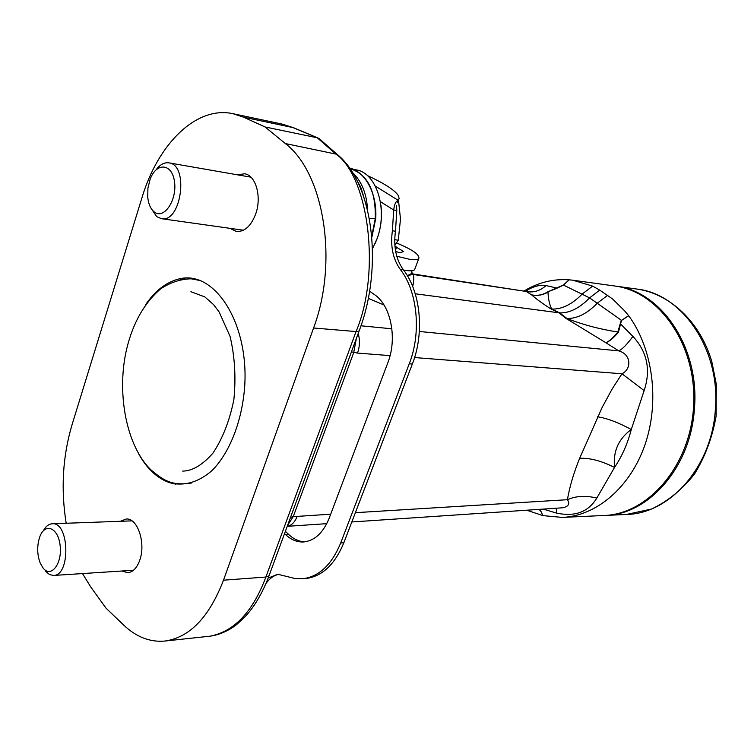 <?xml version="1.0" encoding="UTF-8"?>
<svg xmlns="http://www.w3.org/2000/svg" width="754" height="754" viewBox="0 0 754 754"><rect width="100%" height="100%" fill="white"/><g stroke="black" fill="none" stroke-linecap="round" stroke-linejoin="round"><path stroke-width="1.13" d="M285.38 531.353L288.971 534.718C293.872 539.261 299.197 541.636 304.946 541.834M302.26 578.818C318.782 576.942 331.6 564.982 340.704 542.965L409.243 363.805C421.59 332.618 417.49 291.223 400.223 269.329C392.891 258.999 390.28 246.143 392.382 230.762L393.701 210.027L396.802 210.555L395.473 231.242C393.381 246.586 395.991 259.414 403.324 269.725C420.591 291.591 424.7 332.891 412.363 364.003L343.833 542.786C334.719 564.765 321.901 576.697 305.37 578.582L295.257 578.572L277.736 574.246L268.151 578.111M279.291 574.209C274.098 575.179 269.621 578.337 265.86 583.681M369.413 218.641L375.275 218.575C375.935 190.809 367.575 174.193 350.195 168.726L349.884 168.67M156.059 169.838C160.018 164.551 164.306 162.233 168.934 162.864C189.245 164.9 181.29 223.109 161.413 218.679L156.709 216.643L150.941 208.095M154.24 211.968C150.63 209.009 148.453 204.042 147.718 197.077L147.925 188.114L150.074 179.443C156.295 161.978 172.251 163.147 174.513 181.865C177.199 200.347 163.788 219.876 154.24 211.968M372.533 248.679L376.887 239.103C388.282 209.857 376.698 172.619 356.039 169.848L350.195 168.726M371.788 236.04L375.275 218.575M380.883 205.041C382.335 216.323 381.119 227.435 377.245 238.349L375.049 243.636M349.385 167.953C365.605 171.667 377.377 194.127 375.718 218.575L371.882 237.142M363.918 197.265L360.648 186.983L355.605 177.972M367.547 209.885C366.727 193.655 361.647 181.12 352.288 172.298M398.48 200.159L400.497 219.122L398.263 240.215L394.87 245.276M394.728 239.687L398.263 240.215M379.658 230.196L379.648 229.527M367.311 175.531C383.937 183.222 394.191 189.772 398.074 195.154L399.158 198.453L397.424 202.741M396.802 210.555L396.576 205.71M349.498 168.123L351.967 169.066M284.55 533.634L285.87 534.869C291.242 539.855 297.085 542.22 303.4 541.975C314.541 540.901 323.136 532.974 329.178 518.196L387.81 362.834C397.528 338.395 390.845 305.285 374.408 294.56L369.573 291.176M380.393 201.648L393.701 210.027C394.351 204.334 395.878 201.111 398.291 200.357L375.36 186.134M43.185 568.177L40.151 562.946C37.116 554.605 36.908 546.132 39.538 537.527C44.477 522.315 58.058 527.065 60.103 545.265C62.516 563.361 51.206 578.337 43.185 568.177M43.251 530.863C45.749 526.358 48.746 523.992 52.233 523.766C69.406 521.693 70.838 575.688 53.534 575.453L49.51 574.557L45.777 571.457M396.51 242.948C412.843 249.753 420.242 255.022 418.696 258.773C417.433 259.791 414.559 260.007 410.063 259.414L396.783 256.247M395.652 251.44L399.969 252.778L403.663 251.497L394.964 246.398M403.644 270.149L405.916 270.498C410.412 271.054 413.305 270.799 414.577 269.743L415.134 268.254M396.698 246.935L395.454 250.3M407.198 275.427L410.704 274.447L411.232 273.042M604.472 515.472L604.972 515.453C648.572 514.812 690.862 467.112 694.406 408.753C699.901 347.509 661.069 290.761 615.462 286.105L614.972 286.039M540.599 509.27L540.269 510.269L542.937 515.623L562.296 517.404L603.973 515.5C648.789 514.209 691.173 464.605 693.68 404.596C696.658 344.606 658.987 291.336 614.472 285.964L572.889 280.224L592.653 286.124L599.703 290.101L612.531 298.923L624.416 310.62L628.704 315.756L621.503 320.431L618.393 332.316C613.332 338.188 609.138 341.647 605.811 342.693L566.009 318.414L558.912 312.797L551.08 308.98C542.673 303.683 536.16 298.961 531.551 294.805C537.046 296.02 542.428 295.059 547.706 291.902L563.361 285.031L569.119 279.819C553.408 278.726 538.507 282.373 524.435 290.752M569.119 279.819L572.889 280.224M562.296 517.404C596.452 515.981 630.476 487.31 645.16 444.229C659.844 401.185 652.851 348.668 628.704 315.756M542.937 515.623L539.977 509.318M526.726 510.204L542.833 515.595M525.802 290.95C533.408 286.35 540.166 284.56 546.075 285.587L556.198 287.905L555.943 288.678L547.706 291.902M569.232 279.828L563.615 285.078L555.943 288.678M546.075 285.587C539.93 290.969 533.295 292.92 526.169 291.459L531.551 294.805C537.15 296.096 542.635 295.191 548.007 292.1C548.252 298.895 549.477 304.541 551.674 309.046L559.77 312.882L566.933 318.499C583.181 324.814 600.156 329.309 617.875 331.996L621.239 320.158L589.59 297.887L563.361 285.031M558.818 312.787L415.247 293.777M407.292 275.578C410.657 275.399 412.023 274.409 411.401 272.59M82.497 573.577L90.763 587.008L106.041 608.186L123.477 624.887C136.154 636.97 149.914 642.361 164.777 641.06C189.565 637.62 209.15 617.337 223.504 580.194L313.579 327.999C338.584 261.553 323.947 172.666 285.304 143.543L265.069 126.964L317.302 137.803L320.111 139.433M265.069 126.964L243.457 117.153L233.052 113.713C196.351 105.532 158.001 143.91 141.969 197.699L71.998 424.888C62.676 456.377 60.735 489.167 66.182 523.257M145.277 305.172C154.843 291.053 165.946 282.345 178.566 279.055C213.335 269.367 248.066 320.469 244.843 384.059C242.731 419.299 230.328 451.778 212.553 470.044C198.849 482.4 183.646 486.613 169.254 482.579C157.011 478.159 146.776 468.507 138.538 453.625M237.519 174.834L244.56 173.778C255.729 175.088 261.902 196.596 255.794 213.684C251.129 225.974 244.673 231.921 236.445 231.506L230.027 228.349M120.442 521.287L126.163 519.016C137.473 517.696 146.05 543.021 139.792 560.081C136.983 567.903 132.977 572.107 127.775 572.701L121.912 571.014M294.135 127.963L281.449 123.948L233.052 113.713M164.777 641.06L210.102 636.169C234.23 631.513 252.826 611.805 265.889 577.036L356.048 331.562C381.175 272.675 368.763 175.87 335.21 153.505L317.302 137.803L293.042 127.605L243.457 117.153M287.594 525.34L293.24 516.66L330.686 514.19M290.507 517.423L293.24 516.66L353.711 352.589L356.293 338.659M390.082 355.634L357.49 353.079L351.43 351.873M287.246 526.292C291.638 525.472 294.955 522.117 297.208 516.245M357.49 353.079C359.837 346.529 360.063 340.016 358.178 333.541M412.74 274.409L526.169 291.459L412.457 273.891M562.625 507.791L562.786 507.781C568.591 506.509 570.137 503.813 567.404 499.704C569.675 486.603 573.756 472.805 579.647 458.3L602.163 407.405L612.248 388.828L621.984 373.777C631.767 369.083 631.362 354.342 618.77 350.874L605.811 342.693C608.959 341.534 612.974 337.971 617.875 331.996L618.393 332.316M620.042 324.343L620.825 324.239L632.898 336.397C647.243 351.816 650.985 369.884 644.133 390.61L631.277 429.507C618.497 438.856 612.917 451.495 614.538 467.433C601.466 460.864 589.835 457.819 579.647 458.3M556.264 508.215L556.546 513.088C574.982 517.008 588.412 511.994 596.819 498.064L614.538 467.433C622.05 456.264 627.63 443.625 631.277 429.507C618.271 422.466 607.036 418.234 597.573 416.802M559.525 312.863L558.912 312.797M537.97 509.45L540.269 510.269M556.546 513.088L543.182 509.101M596.819 498.064C585.717 495.378 575.915 495.925 567.404 499.704L355.37 512.682M644.133 390.61L621.984 373.777L414.587 357.547M632.898 336.397C627.045 344.408 622.333 349.234 618.77 350.874L419.347 331.477M621.503 320.431L628.619 315.653M599.703 290.101L589.59 297.887C579.619 308.122 569.685 313.117 559.77 312.882M180.885 279.442L185.371 278.066M175.936 484.181L171.592 482.4M392.382 230.762L395.473 231.242M400.223 269.329L403.324 269.725M409.243 363.805L412.363 364.003M340.704 542.965L343.833 542.786M285.87 534.869L288.971 534.718M636.744 289.036C669.967 293.579 700.23 322.005 711.804 361.571L716.3 384.172L716.102 416.189C712.351 437.433 705.131 456.726 694.472 474.068C682.144 489.591 667.856 501.24 651.597 509.025L626.433 514.464C669.854 513.804 711.851 466.943 715.348 409.639C720.767 349.507 682.153 293.711 636.744 289.036L615.462 286.105M592.653 286.124L582.361 293.881C572.107 304.38 561.881 309.432 551.674 309.046L551.08 308.98M413.757 283.108L412.268 285.455M223.504 580.194L265.889 577.036L269.037 575.764L269.432 574.708M285.304 143.543L337.113 154.334C373.211 183.382 383.579 267.302 359.074 331.1L359.338 330.403M313.579 327.999L356.048 331.562L359.074 331.1L269.037 575.764C264.824 587.027 259.781 596.98 253.909 605.622C250.818 609.816 248.132 614.651 235.644 625.377C227.454 631.324 218.971 634.925 210.187 636.159M384.003 304.993L368.272 298.358M360.959 325.794L391.882 328.801M607.809 295.191L597.47 303.051C587.243 313.57 577.064 318.725 566.933 318.499L566.009 318.414M161.413 218.679L243.438 230.234M168.934 162.864L250.922 177.171M53.534 575.453L133.477 570.26M52.233 523.766L131.978 520.863M200.8 280.658L191.177 278.81C180.696 279.018 170.517 282.354 160.649 288.839C141.092 305.794 131.055 328.933 125.975 352.043C116.955 394.54 126.408 445.982 150.998 469.949C163.213 480.025 171.328 486.179 191.544 483.003M182.713 471.099C192.393 470.977 202.44 465.029 212.864 453.239C222.543 438.809 229.546 420.958 233.863 399.677C236.077 377.575 234.814 356.501 230.083 336.463L219.15 311.986L213.561 304.616L204.843 296.906L190.913 291.713M414.577 269.743L418.696 258.773M412.127 270.648L410.704 274.447M626.433 514.464L604.972 515.453M411.477 272.382C413.861 273.636 414.408 277.811 413.098 284.908L412.589 286.247M282.156 124.108L293.74 127.794L318.047 138.02M319.102 138.557L337.113 154.334M562.776 507.781L351.807 521.975M326.774 523.662L287.236 526.32M525.519 290.912L527.574 291.053M169.254 482.579L175.767 484.162M178.566 279.055L185.201 278.075"/></g></svg>
